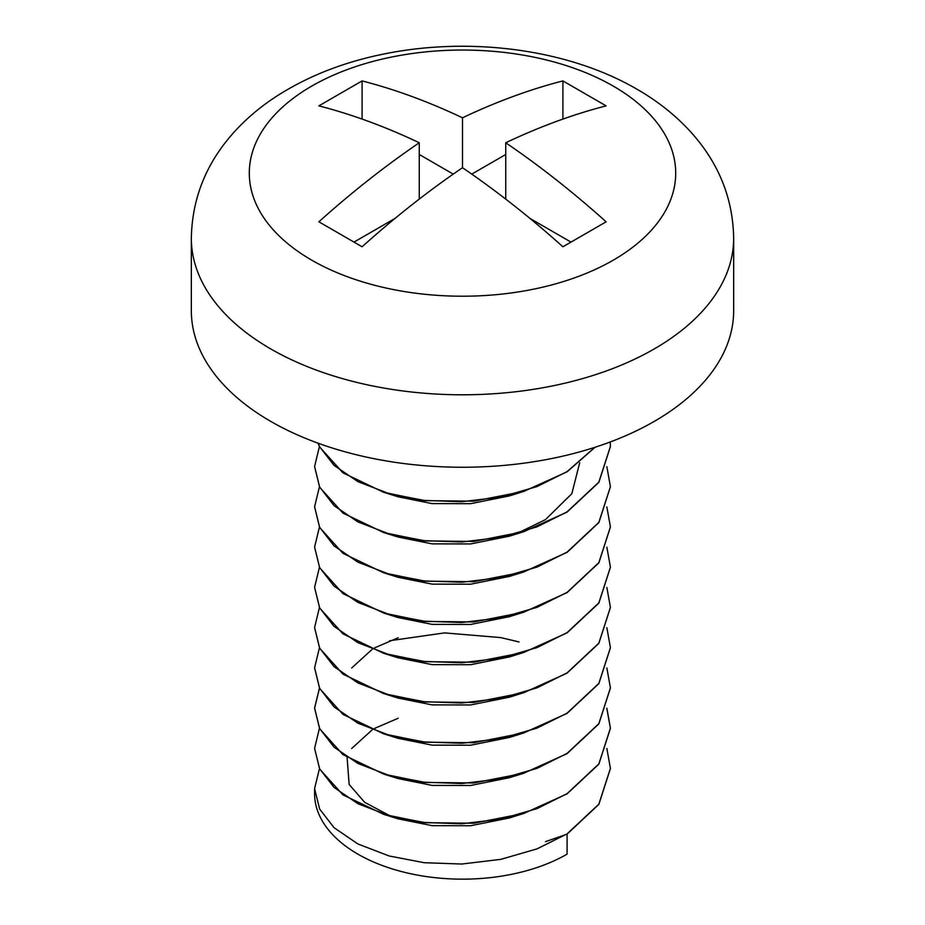 <?xml version="1.0" encoding="UTF-8"?>
<svg xmlns="http://www.w3.org/2000/svg" width="925" height="925" viewBox="0 0 925 925"><rect width="100%" height="100%" fill="white"/><g stroke="black" fill="none" stroke-linecap="round" stroke-linejoin="round"><path stroke-width="1.39" d="M314.662 791.06A147.907 85.401 0 0 0 314.592 793.766A147.907 85.401 0 0 0 405.902 872.657A147.907 85.401 0 0 0 567.083 854.145L567.083 834.142L598.868 804.38L610.407 768.548M314.592 748.418L319.634 769.022L342.955 794.887L383.621 814.312L424.217 822.695L473.889 823.227L523.747 813.48L567.083 793.881L598.857 764.143L610.407 728.403L606.812 708.319M519.041 641.962L500.783 637.591L444.509 632.897L389.494 640.771M319.483 688.212L314.592 708.296L319.634 728.761L342.955 754.638L383.621 774.063L424.217 782.434L473.889 782.966L523.747 773.231L567.083 753.632L598.845 723.893L610.407 688.038M314.592 667.908L319.634 688.512L342.955 714.378L383.621 733.803L424.217 742.185L473.889 742.717L523.747 732.97L567.083 713.372L598.845 683.644L610.407 647.778M314.592 627.647L319.634 648.252L342.955 674.128L383.621 693.553L424.217 701.925L473.889 702.457L523.747 692.709L567.083 673.111L598.845 643.384L610.407 607.528M314.592 587.398L319.634 607.991L342.955 633.868L383.621 653.293L424.217 661.676L473.889 662.207L523.747 652.46L567.083 632.862L598.857 603.123L610.407 567.268M314.592 547.137L319.634 567.742L342.955 593.607L383.621 613.032L424.217 621.415L473.889 621.947L523.747 612.2L567.083 592.601L598.868 562.851L610.407 527.007M314.592 506.877L319.634 527.481L342.955 553.358L383.621 572.783L424.217 581.154L473.889 581.686L523.747 571.951L567.083 552.352L598.868 522.59L610.407 486.758M314.592 466.628L319.634 487.232L342.955 513.097L383.621 532.523L424.217 540.905L473.889 541.437L523.747 531.69L567.083 512.092L598.868 482.33L610.407 446.578L610.222 441.977L610.407 446.382L598.857 482.11L567.083 511.86L537.043 526.822L500.783 537.309L461.829 541.992L424.217 540.663L389.136 533.922L357.917 521.92L334.075 505.663L319.634 486.989L314.592 466.524L319.426 446.555M317.899 443.133L319.634 446.972L342.955 472.837L383.621 492.273L424.217 500.645L473.889 501.177L523.747 491.429L567.083 471.831L595.087 447.261M319.483 768.49L314.592 788.586L319.634 809.04L334.075 827.713L357.917 843.97L389.136 855.972L424.217 862.713L461.829 864.031L500.783 859.36L537.043 848.872L567.083 833.899L598.857 804.16L610.407 768.432L606.858 748.464M319.426 728.345L314.592 748.302L319.634 768.791L334.075 787.452L357.917 803.709L389.136 815.711L424.217 822.464L461.829 823.782L500.783 819.099L537.043 808.612L567.083 793.65L598.868 763.888L610.407 728.137L606.858 708.203M319.426 688.096L314.592 708.018L319.634 728.53L334.075 747.203L357.917 763.46L389.136 775.451L424.217 782.203L461.829 783.521L500.783 778.85L537.043 768.351L567.083 753.389L598.868 723.628L610.407 687.876L606.858 667.954M319.426 647.835L314.592 667.769L319.634 688.269L334.075 706.943L357.917 723.2L389.136 735.202L424.217 741.942L461.829 743.272L500.783 738.589L537.043 728.102L567.083 713.14L598.868 683.378L610.407 647.627L606.858 627.693M319.426 607.575L314.592 627.52L319.634 648.02L334.075 666.682L357.917 682.939L389.136 694.941L424.217 701.693L461.829 703.012L500.783 698.34L537.043 687.842L567.083 672.88L598.857 643.141L610.407 607.401L606.858 587.433M319.426 567.326L314.592 587.294L319.634 607.76L334.075 626.433L357.917 642.69L389.136 654.692L424.217 661.433L461.829 662.751L500.783 658.08L537.043 647.593L567.083 632.619L598.845 602.892L610.407 567.164L606.858 547.184M319.426 527.065L314.592 547.057L319.634 567.499L334.075 586.173L357.917 602.429L389.136 614.431L424.217 621.184L461.829 622.502L500.783 617.819L537.043 607.332L567.083 592.37L598.845 562.643L610.407 526.926L606.858 506.923M319.426 486.816L314.592 506.796L319.634 527.25L334.075 545.912L357.917 562.18L389.136 574.171L424.217 580.923L461.829 582.241L500.783 577.57L537.043 567.071L567.083 552.109L598.845 522.382L610.407 486.666L606.858 466.663M318.015 443.179L319.634 446.74L334.075 465.402L357.917 481.659L389.136 493.661L424.217 500.413L461.829 501.732L500.783 497.06L537.043 486.562L567.083 471.6L594.844 447.342M733.664 238.234L733.664 310.696A271.164 156.556 180 0 1 566.273 455.331A271.164 156.556 180 0 1 270.759 421.395A271.164 156.556 180 0 1 191.336 310.696L191.336 238.234C192.088 197.302 207.027 161.181 236.176 129.858C247.888 117.348 261.266 106.202 276.332 96.397C306.788 76.787 341.614 62.877 380.811 54.644C467.483 36.144 567.048 48.493 636.886 89.158C658.322 101.461 676.742 116.261 692.154 133.535C719.188 164.13 733.016 199.037 733.664 238.234A271.164 156.556 180 0 1 462.5 394.79A271.164 156.556 180 0 1 191.336 238.234M362.091 246.767L318.871 221.815C351.662 192.365 385.135 166.014 419.268 142.762C385.274 126.632 351.801 114.342 318.871 105.878L362.091 80.914C394.894 89.343 428.368 101.634 462.5 117.799C496.505 101.681 529.967 89.378 562.909 80.914L606.129 105.878C573.338 114.307 539.865 126.598 505.732 142.762C539.726 165.899 573.199 192.25 606.129 221.815L562.909 246.767C530.106 217.329 496.632 190.978 462.5 167.726C428.495 190.851 395.033 217.202 362.091 246.767M471.796 174.085L505.732 154.498M419.268 154.498L453.204 174.085M354.31 241.922L395.276 218.265M529.69 218.254L570.69 241.922M462.5 167.726L462.5 117.799M562.909 119.105L562.909 80.914M362.091 119.094L362.091 80.914M419.268 199.06L419.268 142.762M505.732 199.072L505.732 142.762M567.083 834.142L545.472 841.669M398.201 718.228L374.637 728.38M372.197 729.825L351.673 748.51M347.106 757.459L349.153 784.458L364.693 802.333L391.368 816.555M383.621 814.312L397.912 818.787L432.125 825.655L470.64 825.736L509.444 817.954L523.747 813.48M516.104 815.711L518.728 814.74M389.147 775.462L391.368 776.306M383.621 774.063L397.912 778.526L432.125 785.406L470.64 785.475L509.444 777.694L523.747 773.231M516.104 775.462L518.728 774.491M398.201 637.718L374.637 647.858M372.197 649.315L351.673 667.989M389.147 735.202L391.368 736.046M383.621 733.803L397.912 738.277L432.125 745.145L470.64 745.215L509.444 737.445L523.747 732.97M516.104 735.202L518.728 734.23M389.147 694.952L397.912 698.017L432.125 704.885L470.64 704.966L509.444 697.184L523.747 692.709M516.104 694.941L518.728 693.981M389.147 654.692L391.368 655.536M383.621 653.293L397.912 657.756L432.125 664.636L470.64 664.705L509.444 656.935L523.747 652.46M516.104 654.692L518.728 653.721M389.147 614.431L397.912 617.507L432.125 624.375L470.64 624.456L509.444 616.674L523.747 612.2M516.104 614.431L518.728 613.46M389.147 574.182L391.368 575.026M383.621 572.783L397.912 577.246L432.125 584.126L470.64 584.195L509.444 576.414L523.747 571.951M516.104 574.182L518.728 573.211M389.147 533.922L391.368 534.766M383.621 532.523L397.912 536.986L432.125 543.865L470.64 543.935L509.444 536.165L523.747 531.69M516.104 533.922L545.472 519.619L571.835 493.696L579.686 462.778M389.147 493.672L391.368 494.505M383.621 492.273L397.912 496.737L432.125 503.605L470.64 503.686L509.444 495.904L523.747 491.429M516.104 493.661L518.728 492.701M613.252 86.094A213.201 123.083 180 0 1 599.481 267.452A213.201 123.083 180 0 1 287.767 243.657A213.201 123.083 180 0 1 325.519 78.81A213.201 123.083 180 0 1 613.252 86.094M314.592 793.766L314.592 788.562M397.912 698.017L383.621 693.553M397.912 617.507L383.621 613.032"/></g></svg>
